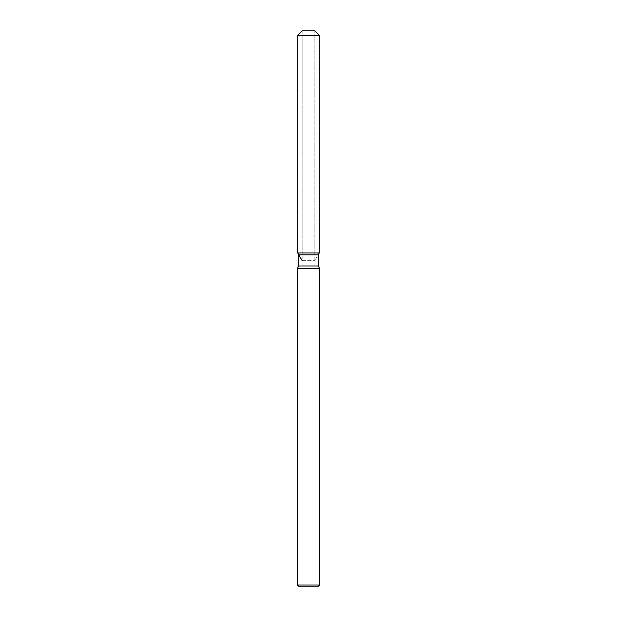 <?xml version="1.0" encoding="UTF-8"?>
<svg xmlns="http://www.w3.org/2000/svg" width="617" height="617" viewBox="0 0 617 617"><rect width="100%" height="100%" fill="white"/><g stroke="black" fill="none" stroke-linecap="round" stroke-linejoin="round"><path stroke-width="0.46" stroke-dasharray="3.08 2.31" d="M308.5 252.97L297.726 252.97L308.5 252.97M302.168 260.667L314.832 260.667L302.168 260.667L302.168 30.85L314.832 30.85L302.168 30.85L302.168 252.97M314.832 252.97L314.832 30.85L314.832 260.667L318.195 254.836L298.805 254.836M318.195 265.966L298.805 265.966M319.606 268.41L297.394 268.41M319.606 585.039L297.394 585.039M318.495 586.15L298.505 586.15M319.274 35.292L297.726 35.292"/><path stroke-width="0.93" d="M314.832 30.85L302.168 30.85L314.832 30.85L319.274 35.292L319.274 252.97L308.5 252.97L319.274 252.97L318.195 254.836L318.195 265.966L319.606 268.41L319.606 585.039L297.394 585.039L298.505 586.15L318.495 586.15L319.606 585.039M318.195 265.966L298.805 265.966L298.805 254.836L318.195 254.836L319.274 252.97M298.805 265.966L297.394 268.41L319.606 268.41M302.168 30.85L297.726 35.292L297.726 252.97L308.5 252.97L297.726 252.97L298.805 254.836M297.726 35.292L319.274 35.292M297.394 268.41L297.394 585.039M302.168 260.667L297.726 252.97"/></g></svg>
